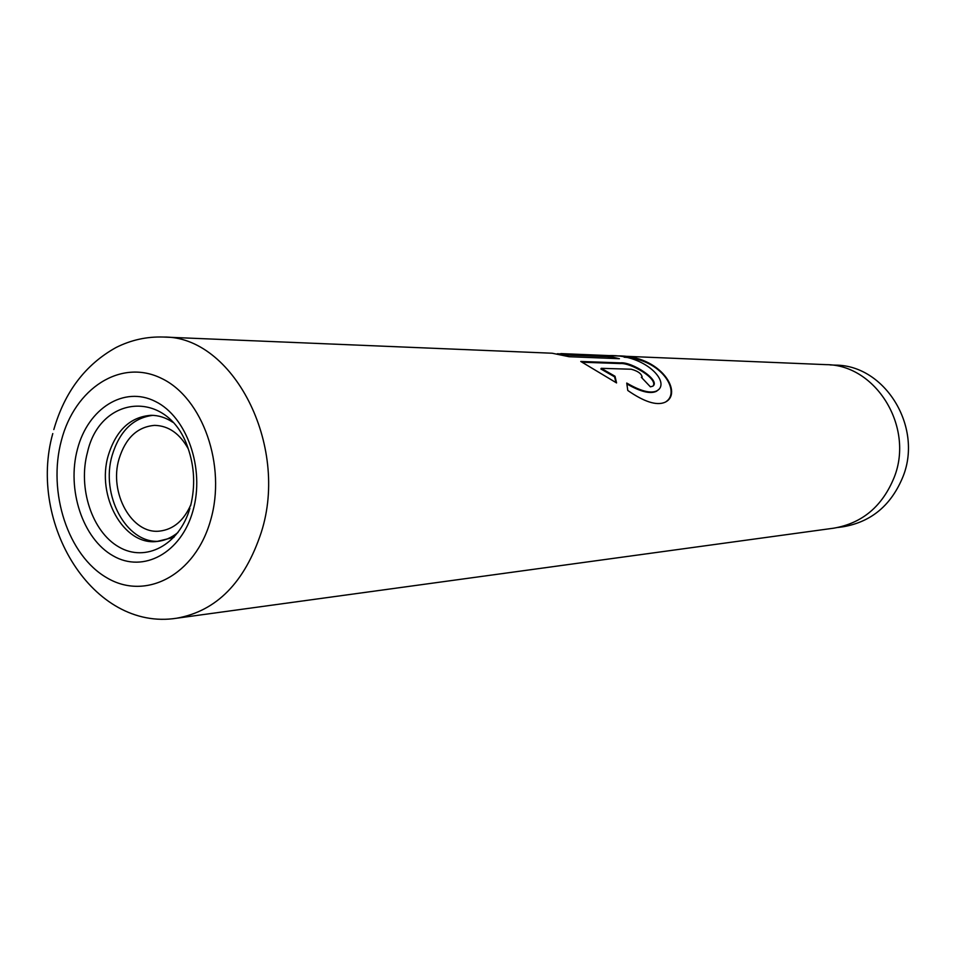 <?xml version="1.0" encoding="UTF-8"?>
<svg xmlns="http://www.w3.org/2000/svg" width="956" height="956" viewBox="0 0 956 956"><rect width="100%" height="100%" fill="white"/><g stroke="black" fill="none" stroke-linecap="round" stroke-linejoin="round"><path stroke-width="1.43" d="M830.131 364.929L835.568 365.144C884.754 365.12 922.994 426.531 903.097 476.387C891.434 505.079 871.466 521.868 843.216 526.756L837.815 527.497M188.332 448.962C179.812 433.57 168.567 425.707 154.597 425.372C137.413 426.806 125.547 437.991 119.034 458.928C108.757 492.794 131.797 534.547 159.604 531.106C173.478 529.457 183.934 520.566 190.961 504.433M172.785 422.265C165.83 417.605 158.541 415.286 150.917 415.31C130.279 416.935 116.07 430.308 108.291 455.415C96.066 495.877 123.623 545.768 156.892 541.478C164.48 540.773 171.518 537.774 177.995 532.48M152.841 415.346C133.123 417.868 119.572 431.192 112.175 455.295C100.296 494.742 126.24 543.594 158.804 541.251M156.892 541.478L173.956 537.332M560.825 353.589L608.793 355.584C645.874 354.329 671.22 382.83 656.987 390.777C650.917 393.824 640.831 391.255 626.742 383.057L627.781 390.478C644.117 401.807 656.425 405.774 664.719 402.392C684.018 394.063 661.265 354.7 616.632 355.919L826.092 364.642C875.72 364.606 914.33 426.758 894.254 477.199C882.484 506.238 862.336 523.231 833.823 528.166L176.657 618.221C216.534 611.099 244.748 582.455 261.299 532.277C289.465 444.576 232.535 335.819 163.356 337.038L552.198 353.23L569.059 356.719L619.416 358.703L607.669 355.99L557.3 353.756M616.632 355.919L612.784 355.811M601.24 368.323L631.259 369.231C637.891 371.059 641.512 373.677 642.157 377.082L641.333 377.273L650.403 386.845L652.912 386.14C661.062 380.488 631.677 361.38 620.396 362.874L580.77 361.464L616.56 382.926L615.007 376.246L601.24 368.323L600.894 368.992L614.588 376.843L615.007 376.246M653.103 385.997C658.421 378.815 630.542 362.408 620.133 363.555L620.396 362.874M620.133 363.555L582.419 362.24M615.915 382.484L614.588 376.843M666.416 401.4C680.469 391.506 662.006 359.384 624.16 357.197M616.405 358.584L607.586 356.719L607.669 355.99M607.586 356.719L566.43 355.046L566.526 354.294M566.43 355.046L560.431 354.329M658.29 389.821L656.521 391.243C650.462 394.254 640.592 391.829 626.909 383.954M190.603 505.844C195.43 486.15 194.51 466.743 187.854 447.599C168.017 388.937 100.368 394.422 87.498 452.2C77.735 487.966 91.991 531.703 118.831 546.952C145.515 562.726 179.131 545.243 189.921 508.269M192.957 510.827C205.134 468.834 186.97 416.84 155.398 401.472C124.005 385.471 88 408.475 77.472 449.081C66.514 489.46 82.694 538.814 113.083 555.818C143.281 573.433 181.246 553.07 192.957 510.827M210.607 520.267C226.584 465.703 202.708 398.007 161.707 378.48C120.91 358.142 74.771 388.327 61.387 440.477C47.43 492.352 67.996 555.627 107.024 577.89C145.814 600.918 195.239 575.154 210.607 520.267M163.356 337.038C146.746 336.5 130.96 340.001 115.999 347.542C85.383 364.583 64.661 391.924 53.823 429.567M52.783 433.558C27.569 523.028 92.744 631.402 176.657 618.221"/></g></svg>
